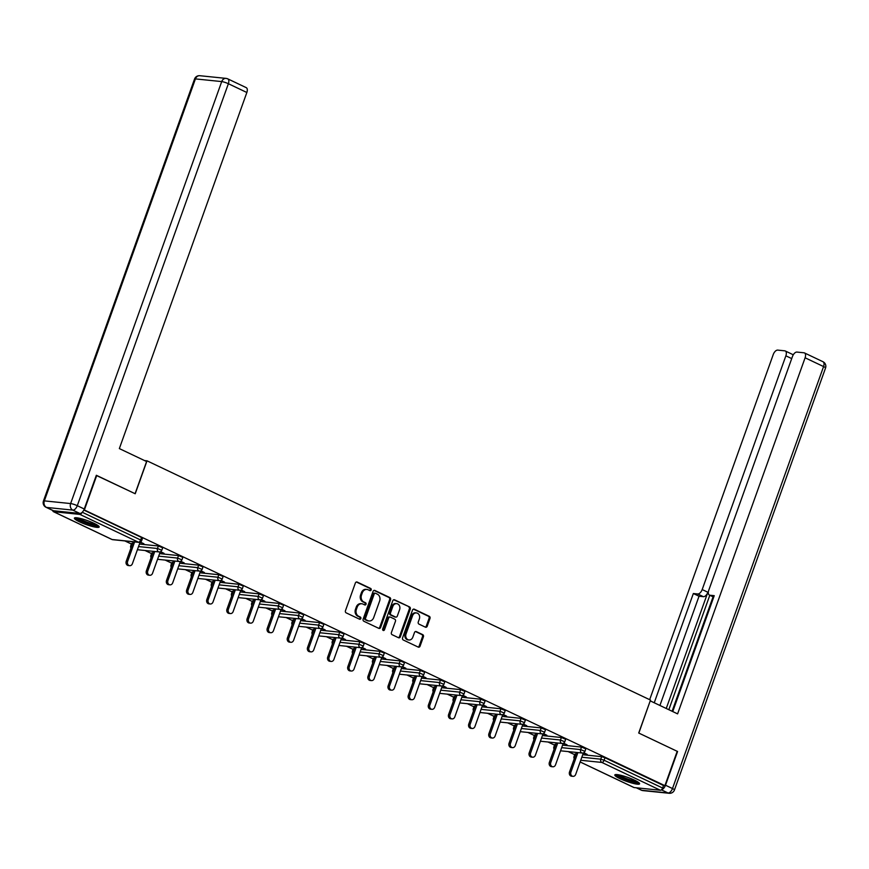 <?xml version="1.0" encoding="UTF-8"?>
<svg xmlns="http://www.w3.org/2000/svg" width="869" height="869" viewBox="0 0 869 869"><rect width="100%" height="100%" fill="white"/><g stroke="black" fill="none" stroke-linecap="round" stroke-linejoin="round"><path stroke-width="1.3" d="M371.172 589.953A1.162 0.967 95.8 0 0 370.672 588.454L357.192 582.056A1.651 1.38 95.8 0 0 355.378 582.99L345.449 610.711A1.651 1.38 95.8 0 0 346.166 612.851L359.647 619.249A1.162 0.967 95.8 0 0 360.418 617.099L358.669 616.262A5.301 4.41 95.8 0 1 356.377 609.408L357.202 607.105A5.301 4.41 95.8 0 1 361.797 603.759A5.301 4.41 95.8 0 1 363.025 604.107L364.774 604.933A1.162 0.967 95.8 0 0 365.545 602.771L363.796 601.945A5.301 4.41 95.8 0 1 361.504 595.091L362.33 592.777A5.301 4.41 95.8 0 1 366.924 589.443A5.301 4.41 95.8 0 1 368.152 589.779L369.901 590.616A1.162 0.967 95.8 0 0 371.172 589.953M369.683 590.507A1.162 0.967 95.8 0 0 369.738 588.356L356.344 581.991M359.429 619.152A1.162 0.967 95.8 0 0 359.484 617.001L357.746 616.175L358.669 616.262M364.556 604.835A1.162 0.967 95.8 0 0 364.611 602.684L362.873 601.848L363.796 601.945M634.446 780.123A13.165 2.064 -160.3 0 0 621.856 775.55A13.165 2.064 -160.3 0 0 614.817 774.952A13.165 2.064 -160.3 0 0 619.955 778.646A13.165 2.064 -160.3 0 0 632.556 783.23A13.165 2.064 -160.3 0 0 639.595 783.827A13.165 2.064 -160.3 0 0 634.446 780.123M94.015 523.312A13.165 2.064 -160.3 0 0 81.425 518.728A13.165 2.064 -160.3 0 0 74.386 518.13A13.165 2.064 -160.3 0 0 79.535 521.824A13.165 2.064 -160.3 0 0 92.125 526.408A13.165 2.064 -160.3 0 0 99.164 527.005A13.165 2.064 -160.3 0 0 94.015 523.312M425.386 627.157A1.651 1.38 95.8 0 0 427.211 626.223L429.992 618.446A1.651 1.38 95.8 0 0 429.275 616.306L414.317 609.202A1.651 1.38 95.8 0 0 412.493 610.136L402.575 637.846A1.651 1.38 95.8 0 0 403.292 639.997L418.25 647.101A1.651 1.38 95.8 0 0 420.064 646.167L423.431 636.771A1.651 1.38 95.8 0 0 422.714 634.631L416.305 631.589A1.651 1.38 95.8 0 0 414.491 632.523L412.818 637.183A4.432 3.693 95.8 0 1 408.984 639.975A4.432 3.693 95.8 0 1 406.04 633.957L412.569 615.708A4.432 3.693 95.8 0 1 416.414 612.917A4.432 3.693 95.8 0 1 419.358 618.934L418.271 621.976A1.651 1.38 95.8 0 0 418.988 624.116L425.386 627.157M96.285 475.419L135.216 493.755L147.013 460.82L650.501 700.077L638.704 733.023L677.201 751.316L664.894 785.663L83.945 509.777M96.731 475.462L84.423 509.821M390.561 599.708A1.651 1.38 95.8 0 0 389.844 597.568L374.887 590.464A1.651 1.38 95.8 0 0 373.062 591.398L363.144 619.108A1.651 1.38 95.8 0 0 363.861 621.259L378.819 628.363A1.651 1.38 95.8 0 0 380.633 627.429L390.561 599.708L389.627 599.621A1.651 1.38 95.8 0 0 388.91 597.47L374.028 590.399M394.602 599.827L409.56 606.942A1.651 1.38 95.8 0 1 410.277 609.082L400.348 636.792A1.651 1.38 95.8 0 1 398.534 637.737L392.125 634.696A1.651 1.38 95.8 0 1 391.408 632.545L395.438 621.313A1.651 1.38 95.8 0 0 394.722 619.162L390.474 617.142A1.651 1.38 95.8 0 0 388.66 618.087L384.467 629.786A1.162 0.967 95.8 0 1 382.686 628.939L392.777 600.761A1.651 1.38 95.8 0 1 394.602 599.827L393.82 599.751M147.013 460.82L144.547 460.57M52.824 510.516A2.531 1.347 -64.6 0 0 53.367 511.645A2.531 1.347 -64.6 0 0 53.606 511.711L79.894 514.405A2.531 1.347 -64.6 0 0 82.023 512.471M82.262 512.254L140.648 539.997L141.549 537.487L83.815 510.049M664.894 785.663L663.503 785.522L662.602 788.031A2.531 1.347 115.4 0 1 660.364 790.247L634.077 787.553A2.531 1.347 115.4 0 1 633.838 787.488A2.531 1.347 115.4 0 1 633.631 787.347M574.691 754.683L568.174 751.587M554.541 745.113L548.024 742.007M534.392 735.532L527.874 732.437M514.242 725.963L507.724 722.856M494.092 716.382L487.574 713.286M473.942 706.812L467.424 703.705M453.792 697.231L447.274 694.135M433.642 687.661L427.124 684.555M413.492 678.081L406.974 674.985M393.342 668.511L386.824 665.404M373.203 658.93L366.675 655.834M353.053 649.36L346.525 646.254M332.903 639.78L326.375 636.684M312.753 630.199L306.225 627.103M292.603 620.629L286.075 617.533M272.453 611.048L265.925 607.952M252.303 601.478L245.775 598.383M232.153 591.898L225.625 588.802M212.003 582.328L205.475 579.232M191.853 572.747L185.325 569.651M171.704 563.177L165.175 560.081M151.554 553.596L145.025 550.501M131.404 544.027L124.875 540.931M140.007 542.441L142.679 543.19M142.527 543.625L143.917 543.777L140.409 542.104M575.376 753.966L574.029 756.541L574.93 754.031L575.941 754.02M582.73 754.716L601.663 756.66L604.987 757.725L604.096 760.234L662.602 788.031M663.503 785.522L604.987 757.725M141.549 537.487L142.538 538.193L141.636 540.703L140.648 539.997A2.531 1.347 -64.6 0 1 138.41 542.202L79.894 514.405M581.513 747.079L585.825 748.85L584.935 751.37L580.611 749.589L581.513 747.079L562.58 745.146M555.226 744.396L553.879 746.971L554.78 744.461L555.791 744.451M561.363 737.509L565.676 739.28L564.785 741.789L560.462 740.019L561.363 737.509L542.43 735.565M535.076 734.816L533.729 737.39L534.631 734.881L535.641 734.87M541.213 727.929L545.526 729.699L544.635 732.209L540.312 730.438L541.213 727.929L522.28 725.995M514.926 725.246L513.579 727.82L514.481 725.311L515.491 725.3M521.063 718.359L525.376 720.129L524.485 722.639L520.162 720.868L521.063 718.359L502.13 716.414M494.776 715.665L493.429 718.239L494.331 715.73L495.341 715.719M500.913 708.778L505.226 710.549L504.335 713.058L500.012 711.287L500.913 708.778L481.98 706.845M474.626 706.095L473.279 708.669L474.181 706.16L475.191 706.149M480.763 699.208L485.076 700.979L484.185 703.488L479.862 701.717L480.763 699.208L461.83 697.264M454.476 696.514L453.129 699.089L454.031 696.58L455.041 696.569M460.613 689.628L464.926 691.398L464.035 693.907L459.712 692.137L460.613 689.628L441.68 687.694M434.326 686.944L432.979 689.519L433.881 687.01L434.891 686.999M440.464 680.058L444.776 681.828L443.885 684.337L439.562 682.567L440.464 680.058L421.53 678.113M414.176 677.364L412.829 679.938L413.731 677.429L414.741 677.418M420.314 670.477L424.626 672.248L423.735 674.757L419.412 672.986L420.314 670.477L401.38 668.543M394.026 667.794L392.679 670.368L393.581 667.859L394.591 667.848M400.164 660.907L404.476 662.678L403.585 665.187L399.262 663.416L400.164 660.907L381.23 658.963M373.876 658.213L372.529 660.788L373.431 658.278L374.441 658.267M380.014 651.326L384.326 653.097L383.435 655.606L379.112 653.836L380.014 651.326L361.08 649.393M353.726 648.632L352.379 651.218L353.281 648.708L354.291 648.698M359.864 641.756L364.176 643.527L363.285 646.036L358.962 644.266L359.864 641.756L340.93 639.812M333.577 639.063L332.23 641.637L333.131 639.128L334.141 639.117M339.714 632.176L344.026 633.946L343.136 636.456L338.812 634.685L339.714 632.176L320.78 630.242M313.427 629.482L312.08 632.067L312.981 629.558L313.991 629.547M319.564 622.595L323.876 624.376L322.986 626.886L318.662 625.115L319.564 622.595L300.631 620.662M293.277 619.912L291.93 622.486L292.831 619.977L293.841 619.966M299.414 613.025L303.737 614.796L302.836 617.305L298.512 615.534L299.414 613.025L280.481 611.092M273.127 610.331L271.78 612.917L272.681 610.407L273.692 610.396M279.264 603.444L283.587 605.226L282.686 607.735L278.362 605.965L279.264 603.444L260.331 601.511M252.977 600.761L251.63 603.336L252.531 600.827L253.542 600.816M259.114 593.875L263.437 595.645L262.536 598.154L258.212 596.384L259.114 593.875L240.181 591.941M232.827 591.181L231.48 593.766L232.381 591.257L233.392 591.246M238.964 584.294L243.287 586.075L242.386 588.585L238.063 586.803L238.964 584.294L220.031 582.36M212.677 581.611L211.33 584.185L212.232 581.676L213.242 581.665M218.814 574.724L223.137 576.495L222.236 579.004L217.913 577.233L218.814 574.724L199.881 572.79M192.527 572.03L191.18 574.615L192.082 572.106L193.092 572.095M198.664 565.143L202.988 566.925L202.086 569.434L197.763 567.653L198.664 565.143L179.731 563.21M172.377 562.46L171.03 565.035L171.932 562.525L172.942 562.515M178.514 555.573L182.838 557.344L181.936 559.853L177.613 558.083L178.514 555.573L159.581 553.64M152.227 552.88L150.88 555.465L151.782 552.956L152.792 552.945M158.364 545.993L162.688 547.774L161.786 550.283L157.463 548.502L158.364 545.993L139.431 544.059M132.077 543.31L130.73 545.884L131.632 543.375L132.642 543.364M160.157 552.011L164.067 553.347L160.559 551.685M180.307 561.591L184.217 562.927L180.709 561.255M200.457 571.161L204.367 572.497L200.858 570.835M220.607 580.742L224.517 582.078L221.008 580.405M240.756 590.312L244.667 591.648L241.158 589.986M260.906 599.892L264.817 601.229L261.308 599.556M281.056 609.462L284.967 610.798L281.458 609.136M301.206 619.043L305.117 620.379L301.608 618.706M321.356 628.613L325.267 629.949L321.758 628.287M341.506 638.194L345.417 639.53L341.908 637.857M361.656 647.763L365.567 649.1L362.058 647.438M381.806 657.344L385.717 658.68L382.208 657.007M401.956 666.914L405.866 668.25L402.358 666.588M422.106 676.495L426.016 677.831L422.508 676.158M442.256 686.065L446.166 687.401L442.658 685.739M462.406 695.645L466.316 696.981L462.808 695.309M482.556 705.215L486.466 706.551L482.958 704.889M502.706 714.796L506.616 716.132L503.108 714.459M522.856 724.366L526.766 725.702L523.257 724.04M543.006 733.947L546.916 735.283L543.397 733.61M563.155 743.516L567.066 744.852L563.546 743.191M583.305 753.097L587.216 754.433L583.696 752.76M366.924 589.443L366.001 589.345A5.301 4.41 95.8 0 0 361.406 592.691L362.33 592.777M362.873 601.848A5.301 4.41 95.8 0 1 360.581 594.993L361.406 592.691M361.797 603.759L360.874 603.662A5.301 4.41 95.8 0 0 356.279 607.007L357.202 607.105M357.746 616.175A5.301 4.41 95.8 0 1 355.454 609.321L356.279 607.007M378.743 628.33A1.651 1.38 95.8 0 0 379.71 627.331L389.627 599.621M375.506 593.277A1.162 0.967 95.8 0 0 374.235 593.929L365.523 618.261A1.162 0.967 95.8 0 0 366.023 619.76L367.859 620.64A5.301 4.41 95.8 0 0 369.086 620.977A5.301 4.41 95.8 0 0 373.681 617.642L379.634 601.011A5.301 4.41 95.8 0 0 377.342 594.157L375.506 593.277M374.582 593.179A1.162 0.967 95.8 0 0 373.301 593.842L374.235 593.929M369.086 620.977L368.163 620.89A5.301 4.41 95.8 0 1 366.935 620.542L365.099 619.662A1.162 0.967 95.8 0 1 364.589 618.163L373.301 593.842M393.744 599.773L409.56 606.942M398.458 637.694A1.651 1.38 95.8 0 0 399.425 636.705L409.342 608.984A1.651 1.38 95.8 0 0 408.626 606.844M389.54 617.055A1.651 1.38 95.8 0 0 387.726 617.989L383.533 629.688L384.467 629.786M383.012 630.329A1.162 0.967 95.8 0 0 383.533 629.688M399.61 609.647A4.432 3.693 95.8 0 0 396.677 603.629A4.432 3.693 95.8 0 0 392.831 606.421L390.529 612.851A1.651 1.38 95.8 0 0 391.246 614.991L395.493 617.012A1.651 1.38 95.8 0 0 397.318 616.078L399.61 609.647M396.677 603.629L395.743 603.531A4.432 3.693 95.8 0 0 391.897 606.323L392.831 606.421M395.341 616.99A1.651 1.38 95.8 0 1 394.569 616.914L390.322 614.894A1.651 1.38 95.8 0 1 389.605 612.754L391.897 606.323M416.414 612.917L415.491 612.819A4.432 3.693 95.8 0 0 411.645 615.621L412.569 615.708M408.984 639.975L408.05 639.877A4.432 3.693 95.8 0 1 405.117 633.859L411.645 615.621M418.174 647.068A1.651 1.38 95.8 0 0 419.14 646.069L422.497 636.673A1.651 1.38 95.8 0 0 421.78 634.533L415.458 631.524M425.31 627.125A1.651 1.38 95.8 0 0 426.277 626.125L429.058 618.359A1.651 1.38 95.8 0 0 428.341 616.208L413.459 609.136M126.222 561.309L127.613 561.45A3.118 2.596 95.8 0 0 129.687 565.686L128.286 565.545A3.118 2.596 -84.2 0 1 126.222 561.309L133.207 541.778M129.687 565.686A3.118 2.596 95.8 0 0 132.392 563.72L140.083 542.245M127.613 561.45L134.597 541.919M146.372 570.879L147.763 571.02A3.118 2.596 95.8 0 0 149.837 575.267L148.436 575.126A3.118 2.596 -84.2 0 1 146.372 570.879L153.357 551.348M149.837 575.267A3.118 2.596 95.8 0 0 152.542 573.29L160.233 551.815M147.763 571.02L154.747 551.5M166.522 580.459L167.913 580.601A3.118 2.596 95.8 0 0 169.987 584.837L168.586 584.696A3.118 2.596 -84.2 0 1 166.522 580.459L173.507 560.929M169.987 584.837A3.118 2.596 95.8 0 0 172.692 582.871L180.383 561.396M167.913 580.601L174.897 561.07M186.672 590.029L188.062 590.17A3.118 2.596 95.8 0 0 190.137 594.418L188.736 594.277A3.118 2.596 -84.2 0 1 186.672 590.029L193.657 570.509M190.137 594.418A3.118 2.596 95.8 0 0 192.842 592.441L200.533 570.966M188.062 590.17L195.047 570.651M206.822 599.61L208.212 599.751A3.118 2.596 95.8 0 0 210.287 603.988L208.886 603.846A3.118 2.596 -84.2 0 1 206.822 599.61L213.807 580.079M210.287 603.988A3.118 2.596 95.8 0 0 212.992 602.021L220.683 580.546M208.212 599.751L215.197 580.22M226.972 609.18L228.362 609.321A3.118 2.596 95.8 0 0 230.437 613.568L229.036 613.427A3.118 2.596 -84.2 0 1 226.972 609.18L233.957 589.66M230.437 613.568A3.118 2.596 95.8 0 0 233.142 611.591L240.832 590.116M228.362 609.321L235.347 589.801M97.741 525.354A11.384 1.792 19.7 0 1 86.15 522.834A11.384 1.792 19.7 0 1 76.526 517.761M78.34 518.022A10.547 1.662 -160.3 0 0 86.52 521.932A10.547 1.662 -160.3 0 0 96.177 524.409M75.321 517.739A13.078 2.053 -160.3 0 0 85.998 523.051A13.078 2.053 -160.3 0 0 98.697 526.103M638.172 782.176A11.384 1.792 19.7 0 1 626.582 779.645A11.384 1.792 19.7 0 1 616.957 774.583M618.771 774.844A10.547 1.662 -160.3 0 0 626.94 778.754A10.547 1.662 -160.3 0 0 636.608 781.231M615.752 774.561A13.078 2.053 -160.3 0 0 626.43 779.873A13.078 2.053 -160.3 0 0 639.117 782.926M146.6 461.537L119.346 448.589L246.85 92.494L228.373 83.717L77.287 505.693L84.26 509.006L96.34 475.278L135.086 493.701L146.6 461.537M53.509 510.744L79.796 513.427L72.811 510.114L46.535 507.431L53.509 510.744A5.062 2.683 115.4 0 1 53.02 510.603L46.046 507.29A5.062 2.683 -64.6 0 0 46.535 507.431A5.062 4.215 95.8 0 1 44.341 500.881L70.628 503.564L221.714 81.588L195.427 78.905L44.341 500.881A5.062 0.793 -160.3 0 0 43.45 501.011A5.062 5.062 0 0 0 46.046 507.29M227.276 78.731A5.062 4.215 95.8 0 0 226.103 78.395A5.062 4.215 95.8 0 0 221.714 81.588A5.062 0.793 -160.3 0 1 228.373 83.717A5.062 2.683 -64.6 0 0 227.765 78.862L246.231 87.639A5.062 2.683 115.4 0 1 246.85 92.494M84.26 509.006A5.062 2.683 115.4 0 1 79.796 513.427M661.657 789.606A5.062 2.683 -64.6 0 0 665.502 785.228L677.581 751.5L638.834 733.088L650.197 700.914M650.349 700.925L677.603 713.873L805.096 357.789A5.062 2.683 -64.6 0 0 804.488 352.933A5.062 2.683 -64.6 0 0 803.999 352.792L796.938 352.075A5.062 2.683 -64.6 0 0 792.474 356.496L708.778 590.225A5.062 2.683 -64.6 0 0 709.397 595.08A5.062 2.683 -64.6 0 0 709.886 595.222L713.753 597.057M672.747 711.57L714.242 595.667L709.886 595.222M791.713 358.593L785.869 355.823A5.062 2.683 -64.6 0 0 785.261 350.967A5.062 2.683 -64.6 0 0 784.772 350.826L777.712 350.109A5.062 2.683 -64.6 0 0 773.247 354.53L649.664 699.675M697.709 593.972A5.062 2.683 -64.6 0 0 702.185 589.551L707.866 592.256A5.062 2.683 115.4 0 1 703.401 596.677L697.709 593.972L693.353 593.527L654.238 702.771M785.869 355.823L702.185 589.551M672.095 711.255L713.069 596.829M707.866 592.256L666.251 708.485M709.81 595.276L668.837 709.712M703.401 596.677L699.034 596.232L659.919 705.476M699.034 596.232L693.353 593.527M247.111 618.761L248.512 618.902A3.118 2.596 95.8 0 0 250.576 623.138L249.186 622.997A3.118 2.596 -84.2 0 1 247.111 618.761L254.106 599.23M250.576 623.138A3.118 2.596 95.8 0 0 253.292 621.172L260.982 599.697M248.512 618.902L255.497 599.371M267.261 628.33L268.662 628.472A3.118 2.596 95.8 0 0 270.726 632.719L269.336 632.578A3.118 2.596 -84.2 0 1 267.261 628.33L274.256 608.811M270.726 632.719A3.118 2.596 95.8 0 0 273.442 630.742L281.132 609.267M268.662 628.472L275.647 608.952M287.411 637.911L288.812 638.052A3.118 2.596 95.8 0 0 290.876 642.289L289.486 642.148A3.118 2.596 -84.2 0 1 287.411 637.911L294.406 618.38M290.876 642.289A3.118 2.596 95.8 0 0 293.592 640.323L301.282 618.847M288.812 638.052L295.797 618.522M307.561 647.481L308.962 647.622A3.118 2.596 95.8 0 0 311.026 651.869L309.636 651.728A3.118 2.596 -84.2 0 1 307.561 647.481L314.556 627.961M311.026 651.869A3.118 2.596 95.8 0 0 313.742 649.893L321.432 628.417M308.962 647.622L315.947 628.102M327.711 657.062L329.112 657.203A3.118 2.596 95.8 0 0 331.176 661.439L329.786 661.298A3.118 2.596 -84.2 0 1 327.711 657.062L334.706 637.531M331.176 661.439A3.118 2.596 95.8 0 0 333.892 659.473L341.582 637.998M329.112 657.203L336.097 637.672M347.861 666.632L349.262 666.773A3.118 2.596 95.8 0 0 351.326 671.02L349.935 670.879A3.118 2.596 -84.2 0 1 347.861 666.632L354.856 647.112M351.326 671.02A3.118 2.596 95.8 0 0 354.041 669.043L361.732 647.579M349.262 666.773L356.247 647.253M368.011 676.212L369.412 676.354A3.118 2.596 95.8 0 0 371.476 680.59L370.085 680.449A3.118 2.596 -84.2 0 1 368.011 676.212L375.006 656.682M371.476 680.59A3.118 2.596 95.8 0 0 374.191 678.624L381.882 657.149M369.412 676.354L376.396 656.823M388.161 685.782L389.562 685.923A3.118 2.596 95.8 0 0 391.626 690.171L390.235 690.029A3.118 2.596 -84.2 0 1 388.161 685.782L395.156 666.262M391.626 690.171A3.118 2.596 95.8 0 0 394.341 688.205L402.021 666.729M389.562 685.923L396.546 666.404M408.311 695.363L409.712 695.504A3.118 2.596 95.8 0 0 411.776 699.741L410.385 699.599A3.118 2.596 -84.2 0 1 408.311 695.363L415.306 675.832M411.776 699.741A3.118 2.596 95.8 0 0 414.491 697.774L422.171 676.299M409.712 695.504L416.696 675.973M428.46 704.933L429.862 705.074A3.118 2.596 95.8 0 0 431.926 709.321L430.535 709.18A3.118 2.596 -84.2 0 1 428.46 704.933L435.456 685.413M431.926 709.321A3.118 2.596 95.8 0 0 434.641 707.355L442.321 685.88M429.862 705.074L436.846 685.554M448.61 714.514L450.012 714.655A3.118 2.596 95.8 0 0 452.076 718.891L450.685 718.75A3.118 2.596 -84.2 0 1 448.61 714.514L455.606 694.983M452.076 718.891A3.118 2.596 95.8 0 0 454.791 716.925L462.471 695.45M450.012 714.655L456.996 695.124M468.76 724.083L470.162 724.225A3.118 2.596 95.8 0 0 472.225 728.472L470.835 728.331A3.118 2.596 -84.2 0 1 468.76 724.083L475.756 704.563M472.225 728.472A3.118 2.596 95.8 0 0 474.941 726.506L482.621 705.031M470.162 724.225L477.146 704.705M488.91 733.664L490.312 733.805A3.118 2.596 95.8 0 0 492.375 738.042L490.985 737.9A3.118 2.596 -84.2 0 1 488.91 733.664L495.906 714.133M492.375 738.042A3.118 2.596 95.8 0 0 495.091 736.076L502.771 714.6M490.312 733.805L497.296 714.275M509.06 743.234L510.461 743.386A3.118 2.596 95.8 0 0 512.525 747.622L511.135 747.481A3.118 2.596 -84.2 0 1 509.06 743.234L516.056 723.714M512.525 747.622A3.118 2.596 95.8 0 0 515.241 745.656L522.921 724.181M510.461 743.386L517.446 723.855M529.21 752.815L530.611 752.956A3.118 2.596 95.8 0 0 532.675 757.192L531.285 757.051A3.118 2.596 -84.2 0 1 529.21 752.815L536.206 733.284M532.675 757.192A3.118 2.596 95.8 0 0 535.391 755.226L543.071 733.751M530.611 752.956L537.596 733.425M549.36 762.385L550.761 762.537A3.118 2.596 95.8 0 0 552.825 766.773L551.435 766.632A3.118 2.596 -84.2 0 1 549.36 762.385L556.356 742.865M552.825 766.773A3.118 2.596 95.8 0 0 555.541 764.807L563.221 743.332M550.761 762.537L557.746 743.006M569.51 771.965L570.911 772.106A3.118 2.596 95.8 0 0 572.975 776.343L571.585 776.202A3.118 2.596 -84.2 0 1 569.51 771.965L576.505 752.435M572.975 776.343A3.118 2.596 95.8 0 0 575.691 774.377L583.371 752.902M570.911 772.106L577.896 752.576M369.738 588.356L370.672 588.454M359.484 617.001L360.418 617.099M364.611 602.684L365.545 602.771M53.606 511.711L112.123 539.519L138.41 542.202A2.531 2.107 95.8 0 0 138.997 542.365A2.531 2.531 0 0 0 141.636 540.703M111.677 539.301A2.531 1.347 -64.6 0 0 111.884 539.453A2.531 1.347 -64.6 0 0 112.123 539.519A2.531 2.107 95.8 0 0 112.709 539.682L138.997 542.365M660.364 790.247L601.859 762.439L580.731 760.277M580.144 761.928L634.077 787.553M581.828 757.225L600.761 759.169L604.096 760.234A2.531 1.347 115.4 0 1 601.859 762.439A2.531 2.107 -84.2 0 1 600.761 759.169L601.663 756.66M131.11 547.633A2.531 2.107 -84.2 0 1 131.176 545.819L131.74 545.873M138.529 546.568L157.463 548.502A2.531 2.107 -84.2 0 0 158.56 551.782A2.531 2.107 95.8 0 0 159.146 551.945A2.531 2.531 0 0 0 161.786 550.283M151.26 557.203A2.531 2.107 -84.2 0 1 151.325 555.389L151.89 555.454M158.679 556.149L177.613 558.083A2.531 2.107 -84.2 0 0 178.71 561.352A2.531 2.107 95.8 0 0 179.296 561.515A2.531 2.531 0 0 0 181.936 559.853M171.41 566.784A2.531 2.107 -84.2 0 1 171.475 564.969L172.04 565.024M178.829 565.719L197.763 567.653A2.531 2.107 -84.2 0 0 198.86 570.933A2.531 2.107 95.8 0 0 199.446 571.096A2.531 2.531 0 0 0 202.086 569.434M191.56 576.353A2.531 2.107 -84.2 0 1 191.625 574.539L192.19 574.605M198.979 575.3L217.913 577.233A2.531 2.107 -84.2 0 0 219.01 580.503A2.531 2.107 95.8 0 0 219.596 580.677A2.531 2.531 0 0 0 222.236 579.004M211.71 585.934A2.531 2.107 -84.2 0 1 211.775 584.12L212.34 584.174M219.129 584.87L238.063 586.803A2.531 2.107 -84.2 0 0 239.16 590.084A2.531 2.107 95.8 0 0 239.746 590.247A2.531 2.531 0 0 0 242.386 588.585M231.86 595.504A2.531 2.107 -84.2 0 1 231.925 593.69L232.49 593.755M239.279 594.45L258.212 596.384A2.531 2.107 -84.2 0 0 259.31 599.653A2.531 2.107 95.8 0 0 259.896 599.827A2.531 2.531 0 0 0 262.536 598.154M252.01 605.085A2.531 2.107 -84.2 0 1 252.075 603.271L252.64 603.325M259.429 604.02L278.362 605.965A2.531 2.107 -84.2 0 0 279.46 609.234A2.531 2.107 95.8 0 0 280.046 609.397A2.531 2.531 0 0 0 282.686 607.735M272.16 614.655A2.531 2.107 -84.2 0 1 272.225 612.841L272.79 612.906M279.579 613.601L298.512 615.534A2.531 2.107 -84.2 0 0 299.609 618.804A2.531 2.107 95.8 0 0 300.196 618.978A2.531 2.531 0 0 0 302.836 617.305M292.31 624.235A2.531 2.107 -84.2 0 1 292.375 622.421L292.94 622.476M299.729 623.171L318.662 625.115A2.531 2.107 -84.2 0 0 319.759 628.385A2.531 2.107 95.8 0 0 320.346 628.548A2.531 2.531 0 0 0 322.986 626.886M312.46 633.805A2.531 2.107 -84.2 0 1 312.525 632.002L313.09 632.056M319.879 632.751L338.812 634.685A2.531 2.107 -84.2 0 0 339.909 637.955A2.531 2.107 95.8 0 0 340.496 638.128A2.531 2.531 0 0 0 343.136 636.456M332.61 643.386A2.531 2.107 -84.2 0 1 332.675 641.572L333.24 641.626M340.029 642.321L358.962 644.266A2.531 2.107 -84.2 0 0 360.059 647.535A2.531 2.107 95.8 0 0 360.646 647.698A2.531 2.531 0 0 0 363.285 646.036M352.76 652.956A2.531 2.107 -84.2 0 1 352.825 651.153L353.39 651.207M360.179 651.902L379.112 653.836A2.531 2.107 -84.2 0 0 380.209 657.105A2.531 2.107 95.8 0 0 380.796 657.279A2.531 2.531 0 0 0 383.435 655.606M372.91 662.536A2.531 2.107 -84.2 0 1 372.975 660.722L373.54 660.777M380.329 661.472L399.262 663.416A2.531 2.107 -84.2 0 0 400.359 666.686A2.531 2.107 95.8 0 0 400.946 666.849A2.531 2.531 0 0 0 403.585 665.187M393.06 672.117A2.531 2.107 -84.2 0 1 393.125 670.303L393.69 670.357M400.479 671.053L419.412 672.986A2.531 2.107 -84.2 0 0 420.509 676.256A2.531 2.107 95.8 0 0 421.096 676.43A2.531 2.531 0 0 0 423.735 674.757M413.209 681.687A2.531 2.107 -84.2 0 1 413.275 679.873L413.84 679.927M420.629 680.623L439.562 682.567A2.531 2.107 -84.2 0 0 440.659 685.837A2.531 2.107 95.8 0 0 441.246 685.999A2.531 2.531 0 0 0 443.885 684.337M433.359 691.268A2.531 2.107 -84.2 0 1 433.425 689.454L433.989 689.508M440.779 690.203L459.712 692.137A2.531 2.107 -84.2 0 0 460.809 695.417A2.531 2.107 95.8 0 0 461.396 695.58A2.531 2.531 0 0 0 464.035 693.907M453.509 700.838A2.531 2.107 -84.2 0 1 453.575 699.024L454.139 699.078M460.928 699.773L479.862 701.717A2.531 2.107 -84.2 0 0 480.959 704.987A2.531 2.107 95.8 0 0 481.545 705.15A2.531 2.531 0 0 0 484.185 703.488M473.659 710.418A2.531 2.107 -84.2 0 1 473.724 708.604L474.289 708.659M481.078 709.354L500.012 711.287A2.531 2.107 -84.2 0 0 501.109 714.568A2.531 2.107 95.8 0 0 501.695 714.731A2.531 2.531 0 0 0 504.335 713.058M493.809 719.988A2.531 2.107 -84.2 0 1 493.874 718.174L494.439 718.229M501.228 718.924L520.162 720.868A2.531 2.107 -84.2 0 0 521.259 724.138A2.531 2.107 95.8 0 0 521.845 724.301A2.531 2.531 0 0 0 524.485 722.639M513.959 729.569A2.531 2.107 -84.2 0 1 514.024 727.755L514.589 727.809M521.378 728.504L540.312 730.438A2.531 2.107 -84.2 0 0 541.409 733.718A2.531 2.107 95.8 0 0 541.995 733.881A2.531 2.531 0 0 0 544.635 732.209M534.109 739.139A2.531 2.107 -84.2 0 1 534.174 737.325L534.739 737.379M541.528 738.074L560.462 740.019A2.531 2.107 -84.2 0 0 561.559 743.288A2.531 2.107 95.8 0 0 562.145 743.451A2.531 2.531 0 0 0 564.785 741.789M554.259 748.72A2.531 2.107 -84.2 0 1 554.324 746.905L554.889 746.96M561.678 747.655L580.611 749.589A2.531 2.107 -84.2 0 0 581.709 752.869A2.531 2.107 95.8 0 0 582.295 753.032A2.531 2.531 0 0 0 584.935 751.37M574.409 758.289A2.531 2.107 -84.2 0 1 574.474 756.475L575.039 756.541M360.581 594.993L361.504 595.091M355.454 609.321L356.377 609.408M356.42 581.98L357.192 582.056M379.71 627.331L380.633 627.429M374.104 590.377L374.887 590.464M388.91 597.47L389.844 597.568M364.589 618.163L365.523 618.261M365.099 619.662L366.023 619.76M366.935 620.542L367.859 620.64M409.342 608.984L410.277 609.082M399.425 636.705L400.348 636.792M387.726 617.989L388.66 618.087M389.605 612.754L390.529 612.851M390.322 614.894L391.246 614.991M394.569 616.914L395.493 617.012M405.117 633.859L406.04 633.957M415.534 631.502L416.305 631.589M421.78 634.533L422.714 634.631M422.497 636.673L423.431 636.771M419.14 646.069L420.064 646.167M413.535 609.115L414.317 609.202M428.341 616.208L429.275 616.306M429.058 618.359L429.992 618.446M426.277 626.125L427.211 626.223M199.816 75.712A5.062 5.062 0 0 0 194.537 79.036A5.062 0.793 -160.3 0 1 195.427 78.905A5.062 4.215 -84.2 0 1 199.816 75.712L226.103 78.395A5.062 5.062 0 0 1 227.765 78.862M77.287 505.693A5.062 0.793 -160.3 0 0 70.628 503.564A5.062 4.215 -84.2 0 0 72.811 510.114A5.062 2.683 -64.6 0 0 77.287 505.693M636.543 787.814L641.724 790.269L668.011 792.962L661.418 789.823M665.502 785.228L672.487 788.541L823.573 366.566L805.096 357.789M822.954 361.71A5.062 2.683 115.4 0 1 823.573 366.566A5.062 0.793 -160.3 0 1 825.55 367.989A5.062 5.062 0 0 0 822.954 361.71L804.488 352.933M672.487 788.541A5.062 2.683 115.4 0 1 668.011 792.962A5.062 4.215 -84.2 0 0 669.184 793.288A5.062 5.062 0 0 0 674.463 789.964A5.062 0.793 -160.3 0 0 672.487 788.541M641.724 790.269A5.062 2.683 115.4 0 1 641.235 790.138A5.062 5.062 0 0 0 642.897 790.605A5.062 4.215 95.8 0 1 641.724 790.269M53.367 511.645L111.884 539.453A2.531 2.531 0 0 0 112.709 539.682M580.134 761.972L633.838 787.488M130.73 545.884A2.531 2.531 0 0 0 130.958 548.057M137.4 549.719L159.146 551.945M150.88 555.465A2.531 2.531 0 0 0 151.108 557.637M157.55 559.299L179.296 561.515M171.03 565.035A2.531 2.531 0 0 0 171.258 567.218M177.7 568.869L199.446 571.096M191.18 574.615A2.531 2.531 0 0 0 191.408 576.788M197.85 578.45L219.596 580.677M211.33 584.185A2.531 2.531 0 0 0 211.558 586.369M218 588.02L239.746 590.247M231.48 593.766A2.531 2.531 0 0 0 231.708 595.938M238.149 597.6L259.896 599.827M251.63 603.336A2.531 2.531 0 0 0 251.858 605.519M258.299 607.17L280.046 609.397M271.78 612.917A2.531 2.531 0 0 0 272.008 615.089M278.449 616.751L300.196 618.978M291.93 622.486A2.531 2.531 0 0 0 292.158 624.67M298.599 626.321L320.346 628.548M312.08 632.067A2.531 2.531 0 0 0 312.308 634.24M318.749 635.902L340.496 638.128M332.23 641.637A2.531 2.531 0 0 0 332.458 643.82M338.899 645.471L360.646 647.698M352.379 651.218A2.531 2.531 0 0 0 352.608 653.39M359.049 655.052L380.796 657.279M372.529 660.788A2.531 2.531 0 0 0 372.758 662.971M379.199 664.622L400.946 666.849M392.679 670.368A2.531 2.531 0 0 0 392.907 672.541M399.349 674.203L421.096 676.43M412.829 679.938A2.531 2.531 0 0 0 413.057 682.122M419.499 683.773L441.246 685.999M432.979 689.519A2.531 2.531 0 0 0 433.207 691.691M439.649 693.353L461.396 695.58M453.129 699.089A2.531 2.531 0 0 0 453.357 701.272M459.799 702.923L481.545 705.15M473.279 708.669A2.531 2.531 0 0 0 473.507 710.842M479.949 712.504L501.695 714.731M493.429 718.239A2.531 2.531 0 0 0 493.657 720.423M500.099 722.074L521.845 724.301M513.579 727.82A2.531 2.531 0 0 0 513.807 729.993M520.249 731.655L541.995 733.881M533.729 737.39A2.531 2.531 0 0 0 533.957 739.573M540.399 741.224L562.145 743.451M553.879 746.971A2.531 2.531 0 0 0 554.107 749.143M560.548 750.805L582.295 753.032M574.029 756.541A2.531 2.531 0 0 0 574.257 758.724M374.311 593.103L375.234 593.201M389.16 616.947L390.094 617.044M394.95 617.023L395.873 617.12M194.537 79.036L43.45 501.011M825.55 367.989L674.463 789.964M636.282 787.781L641.235 790.138M669.184 793.288L642.897 790.605M713.721 597.144L709.397 595.08M785.261 350.967L793.288 354.78"/></g></svg>
